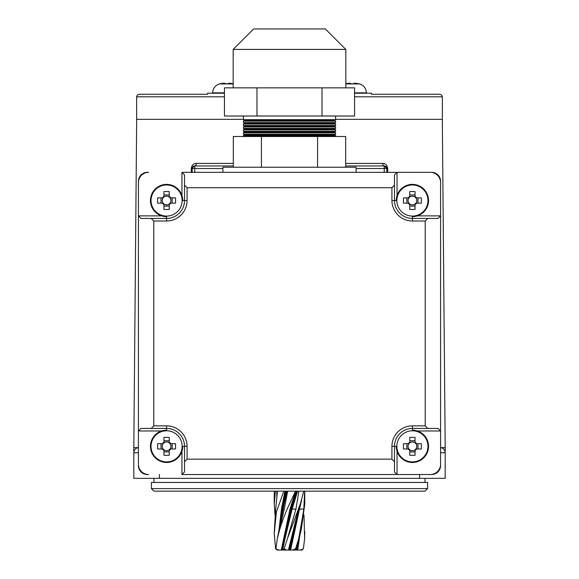 <?xml version="1.0" encoding="UTF-8"?>
<svg xmlns="http://www.w3.org/2000/svg" width="579" height="579" viewBox="0 0 579 579"><rect width="100%" height="100%" fill="white"/><g stroke="black" fill="none" stroke-linecap="round" stroke-linejoin="round"><path stroke-width="0.87" d="M304.764 491.151L304.764 504.005L301.319 529.358L296.144 550.05M292.395 550.05L289.804 550.05L292.395 550.05L295.565 548.841L296.195 550.05L292.395 550.05M303.664 491.151L300.624 503.042L287.437 538.615L295.934 509.079L298.916 491.151M295.507 491.151L289.5 503.998C284.13 515.339 280.077 526.883 277.348 538.615L284.26 509.079L287.662 491.151M282.805 550.05L284.18 548.841L286.605 550.05L282.574 550.05L291.309 509.079L296.716 491.151M278.709 550.05L277.131 550.05L275.915 548.841L278.709 550.05L282.574 550.05M300.016 550.05L297.707 550.05L301.869 550.05L303.396 548.841L300.291 550.05M296.824 547.915L296.426 550.05L297.707 550.05L299.792 535.589M286.605 550.05L289.804 550.05L299.184 507.247M275.915 548.841L277.348 538.615M284.26 509.079L282.827 509.079L286.424 491.151M287.437 538.615L284.18 548.841M288.414 550.05L294.812 524.111M301.319 529.358L298.735 538.615L303.837 509.079L304.648 491.151M298.735 538.615L295.565 548.841M304.764 531.616L304.619 538.615L303.989 515.006M304.619 538.615L303.396 548.841M275.466 491.151L274.236 504.005L275.011 515.006M276.82 496.362L276.863 491.151M274.243 532.6L275.662 509.079L277.486 491.151M283.826 491.151L276.429 511.858L274.236 533.295L275.604 548.841M279.006 529.72L281.466 509.079L284.955 491.151M281.466 509.079L282.342 509.079L285.831 491.151M283.79 505.431L287.075 491.151M280.395 522.526L282.342 509.079L282.827 509.079L281.474 517.141M298.598 509.079L299.531 509.079L301.659 499.807M290.586 550.05L299.531 509.079L303.837 509.079M281.293 550.05L289.978 509.079L292.134 509.079L297.592 491.151M284.579 540.482L292.134 509.079L295.934 509.079M289.978 509.079L295.71 491.151M282.139 550.05L290.701 509.079L296.18 491.151M169.227 204.626L169.227 203.989A4.357 4.357 0 0 0 169.227 197.048A4.357 4.357 0 0 0 163.119 203.157A4.357 4.357 0 0 0 163.951 203.989L163.951 209.453A39.719 17.725 180 0 0 166.586 209.497A39.719 17.725 180 0 0 169.227 209.453L169.227 204.626A4.885 4.885 0 0 0 170.696 203.157L175.524 203.157A39.719 17.725 90 0 0 175.524 197.88L170.696 197.88A4.885 4.885 0 0 0 169.227 196.404L169.227 191.577A39.719 17.725 0 0 0 166.586 191.54A39.719 17.725 0 0 0 163.951 191.577L163.951 196.404A4.885 4.885 0 0 0 162.475 197.88L157.647 197.88A39.719 17.725 -90 0 0 157.647 203.157L162.475 203.157A4.885 4.885 0 0 0 163.951 204.626M151.032 200.515A15.553 15.553 0 0 0 166.586 216.068A15.553 15.553 0 0 0 182.139 200.515A15.553 15.553 0 0 0 166.586 184.962A15.553 15.553 0 0 0 151.032 200.515M182.718 200.515A16.132 16.132 0 0 0 166.586 184.383A16.132 16.132 0 0 0 150.453 200.515A16.132 16.132 0 0 0 166.586 216.647M169.227 197.048L169.227 196.404M163.951 196.404L163.951 197.048M169.227 194.949L163.951 194.949M172.151 203.157L172.151 197.88M163.951 203.989A4.357 4.357 0 0 0 169.227 203.989M163.951 206.081L169.227 206.081M161.02 197.88L161.02 203.157M162.475 203.157L163.119 203.157M163.119 197.88L162.475 197.88M170.06 203.157L170.696 203.157M170.696 197.88L170.06 197.88M138.417 181.314A8.96 8.96 0 0 1 147.384 172.347L148.665 172.347A10.241 10.241 0 0 0 138.417 182.588L138.417 215.88L161.671 215.88M181.951 195.601L181.951 172.347L397.049 172.347L397.049 195.601M430.335 172.347L397.049 172.347L394.487 174.909L394.487 200.515A17.927 17.927 0 0 0 412.414 218.442L438.021 218.442L440.583 215.88L440.583 182.588A10.241 10.241 0 0 0 430.335 172.347M391.925 187.712L187.075 187.712L187.075 200.515A20.482 20.482 0 0 1 166.586 221.004L153.782 221.004L153.782 425.854L166.586 425.854A20.482 20.482 0 0 1 187.075 446.344L187.075 459.147L391.925 459.147L391.925 446.344A20.482 20.482 0 0 1 412.414 425.854L425.218 425.854L425.218 221.004L412.414 221.004A20.482 20.482 0 0 1 391.925 200.515L391.925 187.712L394.487 185.15M161.671 430.979L138.417 430.979L138.417 464.264A10.241 10.241 0 0 0 148.665 474.512L147.384 474.512A8.96 8.96 0 0 1 138.417 465.545M440.583 465.545A8.96 8.96 0 0 1 431.616 474.512L181.951 474.512L184.513 471.95L184.513 446.344A17.927 17.927 0 0 0 166.586 428.417L140.979 428.417L138.417 430.979L138.417 215.88L140.979 218.442L166.586 218.442A17.927 17.927 0 0 0 184.513 200.515L184.513 174.909L181.951 172.347M397.049 451.258L397.049 474.512L430.335 474.512A10.241 10.241 0 0 0 440.583 464.264L440.583 430.979L417.329 430.979M417.329 215.88L440.583 215.88L440.583 430.979L438.021 428.417L412.414 428.417A17.927 17.927 0 0 0 394.487 446.344L394.487 471.95L394.487 461.709L391.925 459.147M187.075 459.147L184.513 461.709M397.049 474.512L394.487 471.95M153.782 221.004L151.22 218.442M151.22 428.417L153.782 425.854M184.513 185.15L187.075 187.712M427.78 218.442L425.218 221.004M425.218 425.854L427.78 428.417M356.078 172.347L356.078 167.23L222.922 167.23L222.922 172.347M415.049 450.455L415.049 449.811A4.357 4.357 0 0 0 415.049 442.87A4.357 4.357 0 0 0 408.94 448.978A4.357 4.357 0 0 0 409.773 449.811L409.773 455.282A39.719 17.725 180 0 0 412.414 455.318A39.719 17.725 180 0 0 415.049 455.282L415.049 450.455A4.885 4.885 0 0 0 416.525 448.978L421.353 448.978A39.719 17.725 90 0 0 421.353 443.702L416.525 443.702A4.885 4.885 0 0 0 415.049 442.233L415.049 437.406A39.719 17.725 0 0 0 412.414 437.362A39.719 17.725 0 0 0 409.773 437.406L409.773 442.233A4.885 4.885 0 0 0 408.304 443.702L403.476 443.702A39.719 17.725 -90 0 0 403.476 448.978L408.304 448.978A4.885 4.885 0 0 0 409.773 450.455M396.861 446.344A15.553 15.553 0 0 0 412.414 461.897A15.553 15.553 0 0 0 427.968 446.344A15.553 15.553 0 0 0 412.414 430.79A15.553 15.553 0 0 0 396.861 446.344L394.487 446.344A17.927 17.927 0 0 1 412.414 428.417L412.414 430.79M396.282 446.344A16.132 16.132 0 0 0 412.414 462.476A16.132 16.132 0 0 0 428.547 446.344A16.132 16.132 0 0 0 412.414 430.211M415.049 442.87L415.049 442.233M409.773 442.233L409.773 442.87M415.049 440.771L409.773 440.771M417.98 448.978L417.98 443.702M409.773 449.811A4.357 4.357 0 0 0 415.049 449.811M409.773 451.909L415.049 451.909M406.849 443.702L406.849 448.978M408.304 448.978L408.94 448.978M408.94 443.702L408.304 443.702M415.881 448.978L416.525 448.978M416.525 443.702L415.881 443.702M169.227 450.455L169.227 449.811A4.357 4.357 0 0 0 169.227 442.87A4.357 4.357 0 0 0 163.119 448.978A4.357 4.357 0 0 0 163.951 449.811L163.951 455.282A39.719 17.725 180 0 0 166.586 455.318A39.719 17.725 180 0 0 169.227 455.282L169.227 450.455A4.885 4.885 0 0 0 170.696 448.978L175.524 448.978A39.719 17.725 90 0 0 175.524 443.702L170.696 443.702A4.885 4.885 0 0 0 169.227 442.233L169.227 437.406A39.719 17.725 0 0 0 166.586 437.362A39.719 17.725 0 0 0 163.951 437.406L163.951 442.233A4.885 4.885 0 0 0 162.475 443.702L157.647 443.702A39.719 17.725 -90 0 0 157.647 448.978L162.475 448.978A4.885 4.885 0 0 0 163.951 450.455M151.032 446.344A15.553 15.553 0 0 0 166.586 461.897A15.553 15.553 0 0 0 182.139 446.344A15.553 15.553 0 0 0 166.586 430.79A15.553 15.553 0 0 0 151.032 446.344M166.586 430.211A16.132 16.132 0 0 0 150.453 446.344A16.132 16.132 0 0 0 166.586 462.476A16.132 16.132 0 0 0 182.718 446.344M169.227 442.87L169.227 442.233M163.951 442.233L163.951 442.87M169.227 440.771L163.951 440.771M172.151 448.978L172.151 443.702M163.951 449.811A4.357 4.357 0 0 0 169.227 449.811M163.951 451.909L169.227 451.909M161.02 443.702L161.02 448.978M162.475 448.978L163.119 448.978M163.119 443.702L162.475 443.702M170.06 448.978L170.696 448.978M170.696 443.702L170.06 443.702M431.616 172.347A8.96 8.96 0 0 1 440.583 181.314M243.404 121.141L244.693 120.403L334.307 120.403L335.596 121.141L243.404 121.141L243.404 122.582L244.693 123.32L334.307 123.32L335.596 124.058L243.404 124.058L243.404 125.498L244.693 126.236L334.307 126.236L335.596 126.982L243.404 126.982L243.404 128.415L244.693 129.16L334.307 129.16L335.596 129.899L243.404 129.899L243.404 131.339L244.693 132.077L334.307 132.077L335.596 132.815L243.404 132.815L243.404 134.256L244.693 134.994L334.307 134.994L335.596 135.739L243.404 135.739L243.404 136.499M243.404 134.256L335.596 134.256L334.307 134.994M243.404 131.339L335.596 131.339L334.307 132.077M243.404 128.415L335.596 128.415L334.307 129.16M243.404 125.498L335.596 125.498L334.307 126.236M243.404 122.582L335.596 122.582L334.307 123.32M243.404 116.01L243.404 119.658L335.596 119.658L334.307 120.403M233.163 49.432L253.653 28.95L325.347 28.95L345.837 49.432L233.163 49.432L233.163 87.849M240.712 87.849L354.551 87.849L354.551 116.01L224.449 116.01L224.449 87.849L240.712 87.849M345.677 167.23L345.677 136.499L233.323 136.499L233.323 167.23M317.589 167.23L317.589 136.499M261.411 167.23L261.411 136.499M256.975 87.849L256.975 116.01M322.025 87.849L322.025 116.01M415.049 204.626L415.049 203.989A4.357 4.357 0 0 0 415.049 197.048A4.357 4.357 0 0 0 408.94 203.157A4.357 4.357 0 0 0 409.773 203.989L409.773 209.453A39.719 17.725 180 0 0 412.414 209.497A39.719 17.725 180 0 0 415.049 209.453L415.049 204.626A4.885 4.885 0 0 0 416.525 203.157L421.353 203.157A39.719 17.725 90 0 0 421.353 197.88L416.525 197.88A4.885 4.885 0 0 0 415.049 196.404L415.049 191.577A39.719 17.725 0 0 0 412.414 191.54A39.719 17.725 0 0 0 409.773 191.577L409.773 196.404A4.885 4.885 0 0 0 408.304 197.88L403.476 197.88A39.719 17.725 -90 0 0 403.476 203.157L408.304 203.157A4.885 4.885 0 0 0 409.773 204.626M396.861 200.515A15.553 15.553 0 0 0 412.414 216.068A15.553 15.553 0 0 0 427.968 200.515A15.553 15.553 0 0 0 412.414 184.962A15.553 15.553 0 0 0 396.861 200.515L394.487 200.515A17.927 17.927 0 0 0 412.414 218.442L412.414 216.068M412.414 216.647A16.132 16.132 0 0 0 428.547 200.515A16.132 16.132 0 0 0 412.414 184.383A16.132 16.132 0 0 0 396.282 200.515M415.049 197.048L415.049 196.404M409.773 196.404L409.773 197.048M415.049 194.949L409.773 194.949M417.98 203.157L417.98 197.88M409.773 203.989A4.357 4.357 0 0 0 415.049 203.989M409.773 206.081L415.049 206.081M406.849 197.88L406.849 203.157M408.304 203.157L408.94 203.157M408.94 197.88L408.304 197.88M415.881 203.157L416.525 203.157M416.525 197.88L415.881 197.88M212.681 93.226L212.681 92.835A9.221 9.221 0 0 1 219.528 83.926L233.163 83.926M228.633 83.246L228.567 83.868L228.633 83.246L230.16 83.246A28.147 27.995 0 0 1 233.163 83.774A28.147 27.995 -0 0 0 230.16 83.246L228.633 83.246L228.567 83.868A26.171 21.257 180 0 0 226.765 83.817A26.171 21.257 180 0 0 224.963 83.868L224.898 83.246L224.963 83.868L224.898 83.246L223.371 83.246A28.147 27.995 -0 0 0 219.977 83.868A28.147 27.995 0 0 1 223.371 83.246L224.898 83.246L224.963 83.868M219.977 83.868L219.94 83.817A28.168 28.168 0 0 0 219.528 83.926M427.599 488.596L425.037 491.151L153.963 491.151L151.401 488.596L427.599 488.596L427.599 482.445L151.401 482.445L151.401 488.596M138.417 452.742L133.807 452.742A5.124 5.124 0 0 1 138.417 447.647L133.807 447.625L133.807 478.348L445.193 478.348L445.193 452.742A5.124 5.124 0 0 0 440.583 447.647L445.193 447.625L445.193 452.742L440.583 452.742M192.293 167.794L194.754 165.949A2.562 1.556 -90 0 0 196.31 163.408C193.495 163.466 191.815 165.167 191.273 168.532L192.192 168.511A2.562 2.562 0 0 1 194.754 165.949L233.323 165.949M243.404 119.354L136.63 119.354L136.63 96.809L137.361 95.014L139.184 94.247L207.043 94.247M371.957 94.247L439.816 94.247L441.639 95.014L442.37 96.809L354.551 96.809M345.677 165.949L384.246 165.949L386.808 168.511L386.808 172.347M442.37 96.809L442.37 119.354L335.596 119.354M384.246 172.347L384.246 165.949A2.562 2.562 0 0 1 386.808 168.511L387.727 168.532C387.177 165.167 385.498 163.459 382.69 163.408A2.562 1.556 -90 0 0 384.246 165.949A2.562 2.562 0 0 1 386.808 168.511L356.078 168.511M192.192 172.347L192.192 168.511A2.562 2.562 0 0 1 194.754 165.949L194.754 172.347M371.443 94.247L371.443 93.226L354.551 93.226M224.449 93.226L207.557 93.226L207.557 94.247M366.319 93.226L366.319 92.835A9.221 9.221 0 0 0 359.472 83.926A28.168 28.168 0 0 0 359.06 83.817L359.023 83.868A28.147 27.995 -0 0 0 355.629 83.246A28.147 27.995 0 0 1 359.023 83.868M345.837 83.926L359.472 83.926M354.102 83.246L355.629 83.246L354.102 83.246L354.037 83.868A26.171 21.257 180 0 0 352.235 83.817A26.171 21.257 180 0 0 350.433 83.868L350.367 83.246L350.433 83.868L350.367 83.246L348.84 83.246A28.147 27.995 -0 0 0 345.837 83.774A28.147 27.995 0 0 1 348.84 83.246L350.367 83.246L350.433 83.868M296.861 550.05L298.098 542.566M289.196 550.05L297.678 512.632M182.139 446.344L184.513 446.344A17.927 17.927 0 0 0 166.586 428.417L166.586 425.854M181.951 474.512L181.951 451.258M166.586 216.068L166.586 218.442A17.927 17.927 0 0 0 184.513 200.515L187.075 200.515M182.139 200.515L184.513 200.515M166.586 430.79L166.586 428.417M412.414 221.004L412.414 218.442M391.925 200.515L394.487 200.515M166.586 218.442L166.586 221.004M184.513 446.344L187.075 446.344M391.925 446.344L394.487 446.344M412.414 425.854L412.414 428.417M212.681 92.835L224.449 92.835M191.273 172.347L191.273 168.532M196.31 163.408L233.323 163.408M224.449 96.809L136.63 96.809M159.42 474.512L159.42 478.348M419.58 474.512L419.58 478.348M222.922 168.511L192.192 168.511M345.677 163.408L382.69 163.408M387.727 168.532L387.727 172.347M445.193 452.742A5.124 5.124 0 0 0 440.583 447.647M354.551 92.835L366.319 92.835M277.616 537.138L283.891 504.902M300.624 503.042L298.402 509.752L294.573 525.081M274.236 491.151L274.236 504.005M274.236 531.616L274.236 533.295M284.68 539.954L282.682 550.05M345.837 49.432L345.837 87.849M335.596 116.01L335.596 119.658M335.596 135.739L335.596 136.499M335.596 121.141L335.596 122.582M335.596 124.058L335.596 125.498M335.596 126.982L335.596 128.415M335.596 129.899L335.596 131.339M335.596 132.815L335.596 134.256M244.693 120.403L243.404 119.658M244.693 123.32L243.404 124.058M244.693 126.236L243.404 126.982M244.693 129.16L243.404 129.899M244.693 132.077L243.404 132.815M244.693 134.994L243.404 135.739M153.963 478.348L153.963 482.445M425.037 478.348L425.037 482.445M136.673 119.354L133.807 447.625M442.327 119.354L445.193 447.625"/></g></svg>
